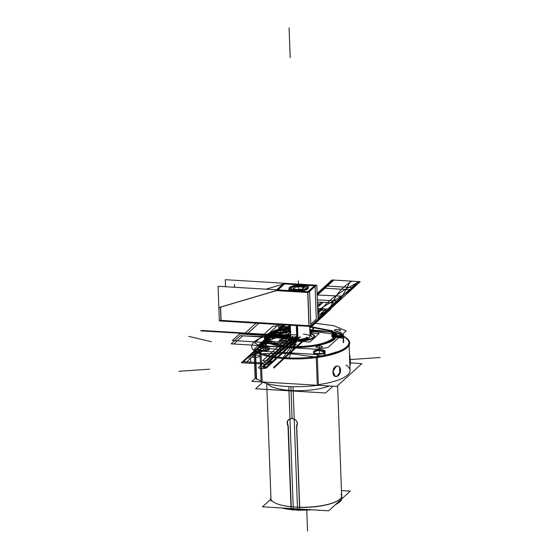 <?xml version="1.0" encoding="UTF-8"?>
<svg xmlns="http://www.w3.org/2000/svg" width="559" height="559" viewBox="0 0 559 559"><rect width="100%" height="100%" fill="white"/><g stroke="black" fill="none" stroke-linecap="round" stroke-linejoin="round"><path stroke-width="0.84" d="M315.213 285.125L307.716 291.833L308.98 326.505L310.888 326.477L309.616 291.812L218.087 286.285L219.338 320.426M315.108 286.369L316.31 319.112L315.108 286.369L316.31 319.112L315.108 286.369L316.31 319.112L310.804 324.15M309.106 325.701L307.883 292.511M308.561 291.749L315.087 285.782M219.331 320.286L310.72 325.939L318.064 319.084M308.952 325.694L221.091 320.391L308.952 325.694L221.091 320.391L220.609 307.143L221.091 320.391L220.609 307.143L221.091 320.391L308.952 325.694L221.091 320.391L220.609 307.143M317.386 319.846L318.092 319.888L316.82 285.223L225.291 279.696L225.55 286.732M266 289.178L282.875 284.189M284.573 283.937L314.382 285.74M285.125 283.434L277.627 290.289L219.338 307.52M283.86 283.895L277.334 289.862M276.258 290.603L220.602 307.059M308.358 292.539L275.887 290.582M309.19 291.784L315.856 285.691M276.712 289.821L283.378 283.727M276.901 290.498L307.729 292.364M293.58 290.841A9.671 2.781 177.9 0 1 291.057 290.282A9.671 2.781 -2.1 0 0 293.58 290.841A9.671 2.781 177.9 0 1 291.057 290.282A9.671 2.781 -2.1 0 0 293.58 290.841A9.671 2.781 177.9 0 1 291.057 290.282M288.968 288.654A9.671 2.781 -2.1 0 0 289.303 289.345A9.671 2.781 177.9 0 1 292.602 286.334A9.671 2.781 -2.1 0 0 289.01 288.36M296.116 285.698A9.671 2.781 177.9 0 1 301.636 285.558A9.671 2.781 -2.1 0 0 296.116 285.698A9.671 2.781 177.9 0 1 301.636 285.558A9.671 2.781 177.9 0 1 306.178 286.306A9.671 2.781 -2.1 0 0 301.636 285.558A9.671 2.781 -2.1 0 0 296.116 285.698A9.671 2.781 177.9 0 1 301.636 285.558A9.671 2.781 177.9 0 1 306.178 286.306A9.671 2.781 -2.1 0 0 301.636 285.558A9.671 2.781 177.9 0 1 306.178 286.306M304.655 290.275A9.671 2.781 177.9 0 0 307.96 287.256A9.671 2.781 177.9 0 1 304.655 290.275A9.671 2.781 -2.1 0 0 307.96 287.256A9.671 2.781 177.9 0 1 304.655 290.275A9.671 2.781 -2.1 0 0 308.302 287.948M301.203 290.897A9.671 2.781 177.9 0 1 297.849 291.099A9.671 2.781 -2.1 0 0 301.203 290.897A9.671 2.781 177.9 0 1 297.849 291.099A9.671 2.781 -2.1 0 0 301.203 290.897A9.671 2.781 177.9 0 1 297.849 291.099M302.202 285.376A9.671 2.781 -2.1 0 0 288.961 288.43A9.671 2.781 -2.1 0 0 296.207 290.855M295.054 290.785A9.671 2.781 -2.1 0 0 308.295 287.724A9.671 2.781 -2.1 0 0 301.042 285.307M308.98 326.358L219.359 320.95M220.959 320.789L220.449 306.919M290.869 331.815L281.631 340.263L309.959 341.975L319.203 333.52L309.945 332.961M290.645 334.212L286.446 338.251L295.97 340.955L286.446 338.251L290.645 334.212A14.317 4.116 177.9 0 0 295.97 340.955A14.317 4.116 177.9 0 1 290.645 334.212A14.317 4.116 -2.1 0 0 295.97 340.955L312.809 338.53L309.966 333.506L312.809 338.53L295.97 340.955A14.317 4.116 177.9 0 0 312.809 338.53A14.317 4.116 177.9 0 0 309.966 333.506A14.317 4.116 177.9 0 1 312.809 338.53A14.317 4.116 177.9 0 1 295.97 340.955A14.317 4.116 -2.1 0 0 312.809 338.53A14.317 4.116 -2.1 0 0 309.966 333.506A14.317 4.116 177.9 0 1 312.809 338.53A14.317 4.116 177.9 0 1 295.97 340.955A14.317 4.116 177.9 0 1 290.645 334.212A14.317 4.116 -2.1 0 0 295.97 340.955A14.317 4.116 -2.1 0 0 312.642 338.621A14.317 4.116 -2.1 0 0 310.448 333.618M297.416 339.634A9.664 2.774 -2.1 0 0 309.595 337.447A9.664 2.774 -2.1 0 0 303.418 334.149A9.664 2.774 177.9 0 1 309.595 337.447A9.664 2.774 177.9 0 1 297.416 339.634A9.664 2.774 -2.1 0 0 309.595 337.447A9.664 2.774 -2.1 0 0 303.418 334.149A9.664 2.774 177.9 0 1 309.595 337.447A9.664 2.774 177.9 0 1 297.416 339.634L296.899 325.631M270.863 499.131L262.464 506.81L328.706 510.814L350.248 491.116L341.458 490.585M254.086 350.682L255.086 377.919A48.367 13.898 -2.1 0 0 255.316 378.15A48.367 13.898 -2.1 0 1 255.086 377.919A48.367 13.898 -2.1 0 0 255.316 378.15M254.038 349.263A48.367 13.898 -2.1 0 0 307.331 357.592A48.367 13.898 -2.1 0 0 349.012 342.276A48.367 13.898 -2.1 0 1 307.331 357.592A48.367 13.898 -2.1 0 1 254.038 349.263A48.367 13.898 -2.1 0 0 307.331 357.592A48.367 13.898 -2.1 0 0 349.012 342.276A48.367 13.898 -2.1 0 0 343.492 336.148L343.464 335.407L343.492 336.134A48.367 13.898 -2.1 0 1 349.012 342.276A48.367 13.898 -2.1 0 0 343.492 336.148M336.846 333.604A48.367 13.898 -2.1 0 0 309.84 330.083A48.367 13.898 -2.1 0 1 336.846 333.604A48.367 13.898 -2.1 0 0 309.84 330.083M290.519 330.788A48.367 13.898 -2.1 0 0 287.291 331.131A48.367 13.898 -2.1 0 1 290.519 330.788A48.367 13.898 -2.1 0 0 287.291 331.131M276.027 332.912A48.367 13.898 -2.1 0 0 270.528 334.191A48.367 13.898 -2.1 0 1 276.027 332.912A48.367 13.898 -2.1 0 0 270.528 334.191M261.898 381.923A48.367 13.898 -2.1 0 0 317.708 385.291A48.367 13.898 -2.1 0 1 261.898 381.923A48.367 13.898 -2.1 0 0 317.708 385.291M344.512 349.606L317.372 357.683M316.275 357.83L316.233 356.712M343.512 336.7A48.367 13.898 -2.1 0 1 317.351 357.089A48.367 13.898 -2.1 0 0 343.512 336.7A48.367 13.898 177.9 0 1 317.351 357.089A48.367 13.898 -2.1 0 0 349.033 342.821M261.102 353.379L261.144 354.504M260.026 354.064L257.371 352.799M255.554 351.66L255.512 350.542M288.8 386.535L293.314 509.556A35.378 10.167 -2.1 0 0 309.861 509.675M335.805 504.323A35.378 10.167 -2.1 0 0 341.71 498.921M256.106 377.43L251.857 381.315L336.832 386.444L361.813 363.609L350.332 362.917M261.011 381.021A48.367 13.898 177.9 0 1 256.539 378.625L255.554 351.758L256.539 378.625A48.367 13.898 177.9 0 0 261.011 381.021A48.367 13.898 177.9 0 1 256.539 378.625L255.554 351.758L256.539 378.625A48.367 13.898 177.9 0 0 261.011 381.021M345.986 365.083A48.367 13.898 177.9 0 1 318.357 384.648A48.367 13.898 177.9 0 0 345.986 365.083A48.367 13.898 177.9 0 1 318.357 384.648A48.367 13.898 177.9 0 0 345.986 365.083M293.021 386.674L297.535 509.815A35.378 10.167 -2.1 0 1 282.798 508.04M309.966 333.625A13.633 3.92 -2.1 0 1 311.824 338.495A13.633 3.92 -2.1 0 1 295.376 340.55L283.203 357.599M309.889 331.403L312.977 330.683M282.581 358.466A49.045 14.094 -2.1 0 0 334.254 353.903A49.045 14.094 -2.1 0 0 347.3 338.803M295.921 341.032L296.172 340.62M309.917 332.298L318.826 331.04M290.652 334.331A13.633 3.92 -2.1 0 0 296.997 340.648L288.856 357.928M270.549 334.645A49.045 14.094 -2.1 0 0 252.71 349.235A49.045 14.094 -2.1 0 0 288.437 358.815M288.605 353.386L262.36 353.812L288.605 353.386L314.549 356.901L288.605 353.386L314.549 356.901L288.605 353.386L264.917 353.623M274.413 333.807A48.367 13.898 177.9 0 1 276.048 333.464A48.367 13.898 177.9 0 0 274.413 333.807C268.006 336.329 261.71 342.087 255.533 351.066C261.71 342.087 268.006 336.329 274.413 333.807C268.006 336.329 261.71 342.087 255.533 351.066A48.367 13.898 177.9 0 0 260.005 353.47A48.367 13.898 177.9 0 1 255.533 351.066A48.367 13.898 -2.1 0 0 260.005 353.47A48.367 13.898 177.9 0 1 255.533 351.066C261.71 342.087 268.006 336.329 274.413 333.807A48.367 13.898 177.9 0 1 276.048 333.464A48.367 13.898 -2.1 0 0 274.413 333.807L260.466 344.651M287.606 331.76L290.547 331.557L287.606 331.76L290.547 331.557L285.684 336.001L272.876 335.232L282.057 326.421L290.38 326.924L282.057 326.421L272.876 335.232L285.684 336.001L290.547 331.557L285.684 336.001L290.547 331.557L287.606 331.76L287.312 332.235C290.044 330.376 278.389 329.887 276.3 331.878L276.328 332.64M334.359 334.142L312.628 331.431L309.882 331.284L312.628 331.431L309.903 331.92L315.933 330.83L309.903 331.92L312.628 331.431L309.903 331.92L312.628 331.431L333.94 334.072M295.872 341.123L288.947 352.813L295.872 341.123M256.183 379.568L255.044 348.383L274.679 330.432L274.776 333.171M283.979 330.236L283.937 329.104L290.47 329.496M341.325 333.814L341.276 332.563L309.861 330.669M262.29 382.07L261.053 381.993L259.914 351.059L317.253 354.525L318.392 385.458L317.058 385.375M317.267 384.795L316.268 357.599L317.267 384.795M261.137 354.406L262.129 381.469L261.137 354.406M332.032 335.002A5.807 1.67 -2.1 0 1 338.349 333.548A5.807 1.67 -2.1 0 1 343.45 335.016A5.807 1.67 -2.1 0 1 343.037 335.666L343.296 342.765M343.415 335.218L338.125 333.863L332.137 334.946M332.528 335.756L342.793 335.379M332.242 334.359A5.807 1.67 -2.1 0 0 331.829 335.009A5.807 1.67 -2.1 0 0 336.93 336.476A5.807 1.67 -2.1 0 0 343.247 335.023L343.526 342.555M332.123 334.575C329.503 336.483 341.242 337.51 343.163 335.526L343.184 336.245C341.207 338.391 329.496 337.685 332.158 335.582L332.123 334.575L331.836 335.044M287.186 332.291A5.807 1.67 -2.1 0 0 287.599 331.641A5.807 1.67 -2.1 0 0 282.505 330.173A5.807 1.67 -2.1 0 0 276.181 331.627M276.677 332.388L286.942 332.011M287.403 331.648A5.807 1.67 -2.1 0 1 281.079 333.101A5.807 1.67 -2.1 0 1 275.985 331.634A5.807 1.67 -2.1 0 1 276.398 330.984L276.439 332.249M276.314 332.207L276.286 331.487L276.027 331.815M276.286 331.487C273.582 333.423 285.216 333.807 287.298 331.864L287.34 332.871M268.921 348.536A5.807 1.67 -2.1 0 0 269.333 347.894A5.807 1.67 -2.1 0 0 264.232 346.419A5.807 1.67 -2.1 0 0 257.916 347.873M269.089 349.557L269.333 347.964M269.054 348.55C271.653 346.203 259.942 345.895 258.034 348.166L258.062 348.893M258.16 348.103A5.807 1.67 -2.1 0 0 257.748 348.753A5.807 1.67 -2.1 0 0 262.849 350.22A5.807 1.67 -2.1 0 0 269.165 348.767M258.076 349.326L258.048 348.557L257.797 348.942M258.048 348.557C255.428 350.877 267.209 351.248 269.068 348.921M269.103 349.99L263.995 351.304M259.914 351.073L257.79 349.871L257.762 349.137M313.767 351.248A5.807 1.67 -2.1 0 1 320.083 349.794A5.807 1.67 -2.1 0 1 325.184 351.262A5.807 1.67 -2.1 0 1 324.772 351.911L324.898 355.265M324.912 352.205L324.94 352.932L324.912 352.205M325.156 351.429L320.048 349.878L313.872 351.255L313.906 352.261M314.011 351.478A5.807 1.67 -2.1 0 0 313.599 352.121A5.807 1.67 -2.1 0 0 318.7 353.588A5.807 1.67 -2.1 0 0 325.017 352.142L325.128 355.217M317.26 354.651L324.954 353.358L324.926 352.596C322.843 354.951 311.174 353.903 313.885 351.625L313.606 352.177M315.695 354.427L313.641 353.239M336.853 376.459A5.345 3.536 103.3 0 0 340.501 371.148A5.345 3.536 103.3 0 0 338.02 366.047A5.345 3.536 103.3 0 0 336.476 366.243M337.762 365.998L336.476 366.11C331.536 367.333 331.941 378.198 336.853 376.333L339.739 372.706L339.579 367.591M336.937 366.089A5.345 3.536 103.3 0 0 333.304 371.26A5.345 3.536 103.3 0 0 335.575 376.459A5.345 3.536 103.3 0 0 337.308 376.305M336.476 366.11C331.536 367.333 331.941 378.198 336.853 376.333C331.941 378.198 331.536 367.333 336.476 366.11L332.864 371.33L335.316 376.382M349.843 364.943L350.025 364.936A5.345 0.559 -93.9 0 0 350.269 360.276A5.345 0.559 -93.9 0 0 349.459 354.441A5.345 0.559 -93.9 0 1 349.515 354.588L349.466 354.588M341.598 494.54A35.601 10.23 177.9 0 1 340.333 498.796A35.601 10.23 177.9 0 1 306.66 507.195A35.601 10.23 177.9 0 1 272.464 501.283A35.601 10.23 177.9 0 1 270.884 497.133A35.601 10.23 177.9 0 0 272.464 501.283A35.601 10.23 177.9 0 0 306.66 507.195A35.601 10.23 177.9 0 0 340.333 498.796A35.601 10.23 177.9 0 0 341.598 494.54M292.762 509.731L292.776 510.178L293.223 509.773M298.73 510.087L298.744 510.542L299.226 510.101M292.189 418.418C287.179 419.11 285.922 421.954 288.416 426.95M288.283 426.272C286.404 421.745 287.661 419.173 292.057 418.558C296.724 419.718 298.233 422.457 296.591 426.769C298.233 422.457 296.724 419.718 292.057 418.558C296.724 419.718 298.233 422.457 296.591 426.769C298.233 422.457 296.724 419.718 292.057 418.558C287.661 419.173 286.404 421.745 288.283 426.272C286.404 421.745 287.661 419.173 292.057 418.558C287.661 419.173 286.404 421.745 288.283 426.272M296.347 427.432C298.611 422.723 297.088 419.711 291.77 418.398M293.133 509.417L291.057 509.745L287.927 424.288M291.239 506.754L288.304 426.81L291.239 506.754M298.66 509.752L299.806 510.269L296.675 424.812M299.54 507.251L296.605 427.118L299.54 507.251M296.333 325.597L296.843 339.592L269.648 364.454L241.39 362.742L282.917 324.786L271.576 335.148L282.917 324.786L271.576 335.148L282.917 324.786L271.576 335.148L290.722 336.308L278.361 335.561L289.171 325.68L290.338 325.75L289.171 325.68L278.361 335.561L289.702 325.198L278.361 335.561L288.57 326.232L290.359 326.344L288.57 326.232L278.361 335.561L282.686 331.606L290.568 332.081L282.686 331.606L278.361 335.561L290.722 336.308L267.335 334.897L278.675 324.534L267.335 334.897L277.537 325.569L279.884 324.604L277.537 325.569L267.335 334.897C262.779 340.613 269.305 344.512 286.907 346.573C304.802 348.32 327.93 344.505 333.499 338.887L335.086 334.848L331.089 331.131L309.721 326.931L331.089 331.131L335.086 334.848L333.499 338.887L335.086 334.848L331.089 331.131L309.721 326.931M301.245 325.897L293.189 325.408M297.486 325.666L297.996 339.662M299.435 285.901L293.468 285.544L288.451 290.128L303.803 291.05L308.82 286.467L302.405 286.082M291.204 287.899A7.77 2.236 -2.1 0 0 296.221 290.498A7.77 2.236 177.9 0 1 291.253 287.85A7.77 2.236 177.9 0 1 301.042 286.089A7.77 2.236 177.9 0 1 306.018 288.744A7.77 2.236 177.9 0 1 296.221 290.498A7.77 2.236 -2.1 0 0 304.124 289.695A7.77 2.236 -2.1 0 0 306.018 287.354M293.182 288.814L296.591 289.793M297.108 289.862L302.258 289.373M302.65 289.094L304.089 287.78M303.83 287.71L300.365 286.718L303.83 287.71L300.365 286.718L294.914 287.228L293.426 288.584L294.914 287.228L300.365 286.718L303.83 287.71L300.365 286.718L294.914 287.228L293.426 288.584M295.837 290.198A7.546 2.166 -2.1 0 0 303.789 289.499A7.546 2.166 -2.1 0 0 305.801 287.172A7.546 2.166 -2.1 0 0 300.518 285.922M305.899 287.263A7.77 2.236 -2.1 0 0 301.042 286.089A7.77 2.236 -2.1 0 0 291.379 287.745M301.413 285.977A7.546 2.166 -2.1 0 0 291.407 287.703A7.546 2.166 -2.1 0 0 296.738 290.254M292.965 288.451L297.102 289.639M296.591 289.611L302.65 289.038M302.251 289.157L304.173 287.396M304.285 287.543L300.148 286.355M300.658 286.39L294.6 286.963M294.998 286.844L293.077 288.605M338.628 502.758A34.826 10.006 177.9 0 1 335.554 504.553M311.677 509.78A34.826 10.006 177.9 0 1 299.799 510.115M299.449 510.108A34.826 10.006 177.9 0 1 291.735 509.64M291.05 509.563A34.826 10.006 177.9 0 1 281.827 507.984M338.251 503.002L335.603 504.504M311.51 509.773L299.799 510.094M299.393 510.087L291.826 509.626M291.05 509.542L281.946 507.991M262.779 382.244L255.638 388.778L325.548 392.998L332.968 386.213M329.321 385.989A35.378 10.167 177.9 0 1 293.468 390.608A35.378 10.167 177.9 0 1 267.363 383.635A35.378 10.167 177.9 0 0 293.468 390.608A35.378 10.167 177.9 0 0 329.321 385.989A35.378 10.167 177.9 0 1 293.468 390.608A35.378 10.167 177.9 0 1 267.363 383.635M289.303 289.345A9.671 2.781 177.9 0 1 292.602 286.334A9.671 2.781 -2.1 0 0 289.303 289.345A9.671 2.781 177.9 0 1 292.602 286.334M309.721 326.917L311.223 327.008L309.777 328.336L311.223 327.008L309.721 326.917L310.14 326.428L309.721 326.924M317.729 309.91L329.174 310.601L309.777 328.336L329.174 310.601L309.777 328.336L329.174 310.601L317.729 309.91M290.596 335.127L272.785 334.044L282.917 324.786L271.576 335.148L290.722 336.308L267.335 334.897C262.779 340.613 269.305 344.512 286.907 346.573C304.802 348.32 327.93 344.505 333.499 338.887C327.93 344.505 304.802 348.32 286.907 346.573C269.305 344.512 262.779 340.613 267.335 334.897L290.722 336.308L271.576 335.148L282.917 324.786L272.785 334.044L290.68 335.127L290.484 329.866L290.596 335.127M319.133 313.508L317.805 312.097L319.133 313.508L317.882 314.123L319.133 313.508M310.538 326.456L310.622 327.567L310.538 326.456M292.49 344.141L232.341 340.508L239.545 333.919L290.75 337.014L239.545 333.919L232.341 340.508L292.49 344.141L299.694 337.552L292.49 344.141M282.91 341.507C290.135 340.969 291.134 340.061 285.908 338.768C278.689 339.306 277.69 340.221 282.91 341.507C290.135 340.969 291.134 340.061 285.908 338.768C278.689 339.306 277.69 340.221 282.91 341.507M309.742 327.511L310.622 327.567L309.742 327.511M290.484 329.859L284.398 331.836L286.781 334.589L296.675 334.918L286.781 334.589L284.398 331.836L290.484 329.859M317.128 293.51L331.948 279.961L317.128 293.51L331.948 279.961L317.128 293.51L331.948 279.961L317.128 293.51L331.948 279.961L317.128 293.51L331.948 279.961L317.128 293.51L333.926 280.08L317.128 293.517L331.948 279.961L317.128 293.51L331.948 279.961L317.128 293.51L331.948 279.961L317.128 293.51L331.948 279.961L360.227 281.673L309.756 327.805L330.041 309.267L317.68 308.519L330.041 309.267L317.68 308.519L330.041 309.267L309.756 327.805L330.041 309.267L317.68 308.519L330.041 309.267L317.68 308.519L330.041 309.267L309.756 327.805L330.041 309.267L318.029 318.043L330.041 309.267L309.756 327.805L330.041 309.267L317.68 308.519L330.041 309.267L317.68 308.519L330.041 309.267L309.756 327.805L330.041 309.267L309.756 327.805L330.041 309.267L309.756 327.805L330.041 309.267L317.68 308.519L330.041 309.267L317.68 308.519L330.041 309.267L309.756 327.805L330.041 309.267L317.68 308.519L330.041 309.267L317.68 308.519L330.041 309.267L309.756 327.805L330.041 309.267L317.68 308.519L330.041 309.267L317.68 308.519L330.041 309.267L309.756 327.805L330.041 309.267L317.68 308.519L330.041 309.267L317.68 308.519L330.041 309.267L309.756 327.805L330.041 309.267L309.756 327.805L330.041 309.267L317.68 308.519L330.041 309.267L317.68 308.519L330.041 309.267L309.756 327.805L330.041 309.267L317.68 308.519L330.041 309.267L309.756 327.805M290.407 327.637L276.104 330.544L267.335 334.897L276.104 330.544L290.407 327.637L276.104 330.544L267.335 334.897L290.722 336.308L271.59 335.148L290.722 336.308L271.59 335.148L290.722 336.308L289.422 336.232L262.562 360.779L266.713 361.03L293.37 336.665L266.713 361.03L262.562 360.779L289.422 336.232L290.722 336.308L272.023 335.176L290.722 336.308L272.023 335.176L241.837 362.77L269.214 364.426L241.837 362.77L269.214 364.426L296.829 339.187L269.214 364.426L296.829 339.124L269.214 364.426L241.837 362.77L272.023 335.176L290.722 336.308L271.576 335.148L284.88 324.905L271.576 335.148L282.917 324.786L271.576 335.148L282.917 324.786L271.576 335.148L282.917 324.786L271.576 335.148L282.917 324.786L271.576 335.148L282.917 324.786L271.576 335.148L290.722 336.308L271.576 335.148L290.722 336.308L271.576 335.148L282.924 324.786L271.576 335.148L290.722 336.308L271.576 335.148L290.722 336.308L271.576 335.148L282.917 324.786M330.607 309.302L317.68 308.519L329.999 309.26L317.68 308.519L329.999 309.26L360.185 281.666L331.99 279.968L317.128 293.552L331.99 279.968L360.185 281.666L329.999 309.26L317.68 308.519L327.609 309.12C340.78 300.106 350.842 290.911 357.802 281.526C350.842 290.911 340.78 300.106 327.609 309.12L317.68 308.519L330.041 309.267L360.227 281.673L331.948 279.961L360.227 281.673L331.948 279.961L360.227 281.673L331.948 279.961L360.227 281.673L331.948 279.961L360.227 281.673L331.948 279.961L360.227 281.673L331.948 279.961L360.227 281.673L331.948 279.961L360.227 281.673L330.041 309.267L360.227 281.673L330.041 309.267L360.227 281.673L330.041 309.267L321.963 308.778L330.041 309.267L360.227 281.673L330.041 309.267L360.227 281.673L330.041 309.267L317.68 308.519L330.041 309.267L360.227 281.673L330.041 309.267L317.68 308.519L321.718 308.764L317.785 311.475L321.718 308.764L317.68 308.519L329.37 309.225L317.945 315.807L329.37 309.225L317.68 308.519L329.37 309.225L317.68 308.519L328.14 309.148L318.036 318.385L328.14 309.148L317.68 308.519L328.14 309.148L317.68 308.519L328.14 309.148L318.036 318.385L328.14 309.148L317.68 308.519L329.593 309.239L318.064 319.021L329.593 309.239L318.092 319.755L329.593 309.239L318.092 319.748L329.586 309.239L317.68 308.519L330.041 309.267L360.227 281.673L330.041 309.267L317.68 308.519L330.027 309.267L309.756 327.791L330.027 309.267L317.68 308.519L325.876 309.015L317.959 316.247L325.876 309.015L317.68 308.519L329.796 309.253L309.749 327.574L329.796 309.253L317.68 308.519L329.565 309.239L318.092 319.727L329.565 309.239L317.68 308.519L330.607 309.302L309.777 328.336M310.07 336.427L309.602 337.447L298.758 339.69L290.75 337.14L298.758 339.69L309.602 337.447L310.07 336.427M247.595 333.541L258.761 323.326L247.595 333.541L258.761 323.326L247.595 333.541L290.715 336.141L247.595 333.541M317.673 308.351L323.046 308.68L317.854 313.417L323.046 308.68L317.854 313.417L323.046 308.68L317.673 308.351M289.087 27.95L290.177 57.577L289.087 27.95M296.843 339.592L269.662 364.454L299.848 336.86L269.662 364.454L299.848 336.86L269.662 364.454L299.848 336.86L269.662 364.454L241.39 362.742L271.576 335.148L290.722 336.308L271.576 335.148L290.722 336.308L271.576 335.148L290.722 336.308L271.576 335.148L290.722 336.308L271.576 335.148L290.722 336.308L271.576 335.148L290.722 336.308L271.576 335.148L290.722 336.308L272.247 335.19L283.581 324.828L272.247 335.19L283.581 324.828L272.247 335.19L290.722 336.308L272.17 335.19L283.511 324.821L272.17 335.19L283.511 324.821L272.17 335.19L290.722 336.308L273.47 335.267L284.81 324.905L273.47 335.267L284.81 324.905L273.47 335.267L290.722 336.308L273.47 335.267L290.722 336.308L286.222 336.036L279.577 342.108L265.832 341.276L283.476 324.821L265.832 341.276L279.577 342.108L286.222 336.036L290.722 336.308L200.66 330.872L202.316 330.474L290.701 335.812L202.316 330.474L290.701 335.812L202.316 330.474L200.66 330.872L202.316 330.474L200.66 330.872L290.722 336.308L200.66 330.872L290.722 336.308L272.506 335.204L282.561 326.449L290.38 326.924L282.561 326.449L272.506 335.204L285.719 336.008L290.547 331.585L285.719 336.008L290.547 331.585L285.719 336.008L290.722 336.308L218.862 331.969L220.526 331.571L290.701 335.812L220.526 331.571L290.701 335.812L220.526 331.571L218.862 331.969L220.526 331.571L218.862 331.969L290.722 336.308L218.862 331.969L290.722 336.308L271.576 335.148L241.39 362.742L271.576 335.148L290.722 336.308L271.576 335.148L241.39 362.742L271.576 335.148L290.722 336.308L271.618 335.155L282.952 324.786L241.404 362.749L271.59 335.148L290.722 336.308L271.576 335.148L290.722 336.308M234.501 284.426L234.605 287.284L234.501 284.426M292.057 418.411L290.89 386.618M340.913 336.057L332.144 335.19C329.342 335.833 341.123 338.873 343.24 337.706C341.123 338.873 329.342 335.833 332.144 335.19C329.342 335.833 341.123 338.873 343.24 337.706M324.744 352.38L319.035 350.241L313.892 351.877L319.035 350.241L324.744 352.38L319.035 350.241L313.892 351.877L314.549 354.357M317.295 355.615L321.621 355.873M322.522 355.72L324.989 354.392M286.606 332.186L279.046 332.982M276.363 333.667C273.742 334.799 285.397 333.192 287.326 332.486C285.397 333.192 273.742 334.799 276.363 333.667C273.742 334.799 285.397 333.192 287.326 332.486M265.721 351.408L269.075 349.165L265.721 351.408L269.075 349.165L266.189 347.111L258.796 349.654L266.189 347.111L269.075 349.165L266.189 347.111L258.796 349.654M258.097 350.374L259.963 352.345M309.882 331.284L312.628 331.431L309.882 331.284M299.701 507.404A35.378 10.167 -2.1 0 0 341.025 494.114A35.378 10.167 177.9 0 1 299.701 507.404A35.378 10.167 -2.1 0 0 341.025 494.114M301.042 286.089A7.77 2.236 177.9 0 1 306.018 288.744A7.77 2.236 177.9 0 1 296.221 290.498A7.77 2.236 177.9 0 1 291.253 287.85A7.77 2.236 177.9 0 1 301.042 286.089A7.77 2.236 -2.1 0 0 291.253 287.85A7.77 2.236 -2.1 0 0 296.221 290.498A7.77 2.236 -2.1 0 0 306.018 288.744A7.77 2.236 -2.1 0 0 301.042 286.089A7.77 2.236 177.9 0 1 306.018 288.744A7.77 2.236 177.9 0 1 296.221 290.498A7.77 2.236 -2.1 0 1 291.253 287.85A7.77 2.236 -2.1 0 1 301.042 286.089M288.227 345.127L287.067 346.182L271.926 342.919L266.957 337.503L273.959 331.871L290.421 328.028L273.959 331.871L266.957 337.503L271.926 342.919L287.067 346.182L288.227 345.127L287.312 345.071L288.227 345.127M309.826 329.663L312.39 329.817L313.641 328.671L312.726 328.615L313.83 327.609C330.509 329.635 336.644 333.374 332.249 338.824C324.87 344.099 311.803 346.671 293.042 346.545L296.305 344.442L288.514 343.974L287.312 345.071L288.514 343.974L296.305 344.442L293.042 346.545C311.803 346.671 324.87 344.099 332.249 338.824C336.644 333.374 330.509 329.635 313.83 327.609L312.726 328.615L313.641 328.671L312.39 329.817L309.826 329.663M280.485 327.008L290.401 327.602L280.485 327.008L278.109 329.181L280.485 327.008M290.491 329.929L278.109 329.181L290.491 329.929M317.358 299.813L338.95 301.119L321.125 317.407L317.994 317.219L321.125 317.407L338.95 301.119L317.358 299.813M317.561 305.277L320.684 304.613L317.491 303.404L320.684 304.613L317.561 305.277M351.318 289.814L323.039 288.109L325.415 285.935L353.693 287.64L351.318 289.814L323.039 288.109L325.415 285.935L353.693 287.64L351.318 289.814M317.722 309.679L318.937 309.756C319.42 310.28 320.426 309.959 321.963 308.778C320.426 309.959 319.42 310.28 318.937 309.756L317.722 309.679M346.182 330.879L328.161 347.349L317.631 349.312L259.851 345.818L254.652 342.905L272.666 326.435L281.638 324.709L272.666 326.435L254.652 342.905L259.851 345.818L317.631 349.312L328.161 347.349L346.182 330.879L333.8 325.708L313.851 323.081L333.8 325.708L346.182 330.879M282.672 325.897C277.795 326.288 277.089 326.938 280.562 327.833C285.439 327.441 286.145 326.798 282.672 325.897C277.795 326.288 277.089 326.938 280.562 327.833C285.439 327.441 286.145 326.798 282.672 325.897M264.421 342.583C259.544 342.974 258.845 343.617 262.311 344.512C267.188 344.12 267.894 343.478 264.421 342.583C259.544 342.974 258.845 343.617 262.311 344.512C267.188 344.12 267.894 343.478 264.421 342.583M320.272 345.951C315.395 346.342 314.689 346.992 318.155 347.887C323.039 347.495 323.738 346.853 320.272 345.951C315.395 346.342 314.689 346.992 318.155 347.887C323.039 347.495 323.738 346.853 320.272 345.951M338.523 329.272C333.646 329.663 332.94 330.306 336.406 331.201C341.283 330.809 341.989 330.166 338.523 329.272C333.646 329.663 332.94 330.306 336.406 331.201C341.283 330.809 341.989 330.166 338.523 329.272M334.939 338.978L336.581 334.722L332.319 330.823L309.707 326.477L332.319 330.823L336.581 334.722L334.939 338.978C329.384 344.519 307.422 348.46 289.136 347.202C268.837 345.329 261.088 341.193 265.895 334.806C261.088 341.193 268.837 345.329 289.136 347.202C307.422 348.46 329.384 344.519 334.939 338.978M290.387 327.19L275.203 330.222L265.895 334.806L275.203 330.222L290.387 327.19M260.948 362.763L242.578 361.659L270.367 336.259L292.909 337.622L270.367 336.259L242.578 361.659L260.948 362.763C262.451 362.358 262.66 362.756 261.584 363.965C262.66 362.756 262.451 362.358 260.948 362.763M269.662 364.454L249.419 363.231C251.704 360.89 251.089 358.85 247.574 357.096L249.95 354.923C264.463 353.029 271.849 346.28 263.016 342.974L265.392 340.801C272.072 339.662 276.81 337.943 279.612 335.638C281.897 333.297 281.275 331.249 277.76 329.496C281.275 331.249 281.897 333.297 279.612 335.638C276.81 337.943 272.072 339.662 265.392 340.801L263.016 342.974C271.849 346.28 264.463 353.029 249.95 354.923L247.574 357.096C251.089 358.85 251.704 360.89 249.419 363.231L269.662 364.454L241.39 362.742L269.662 364.454L241.39 362.742L269.662 364.454L299.848 336.86L269.662 364.454M282.064 327.588C278.319 328.992 279.947 329.712 286.942 329.747C293.552 328.762 287.019 326.47 282.064 327.588C278.319 328.992 279.947 329.712 286.942 329.747C293.552 328.762 287.019 326.47 282.064 327.588M273.945 341.626C270.402 340.389 262.178 341.794 265.252 342.96C267.3 344.505 277.711 343.24 273.945 341.626C270.402 340.389 262.178 341.794 265.252 342.96C267.3 344.505 277.711 343.24 273.945 341.626M256.749 357.341C263.366 356.356 256.833 354.071 251.878 355.189C248.133 356.586 249.754 357.306 256.749 357.341C263.366 356.356 256.833 354.071 251.878 355.189C248.133 356.586 249.754 357.306 256.749 357.341M240.139 335.686L296.822 339.054L240.139 335.686L231.202 343.855L240.139 335.686M297.919 339.173L288.982 347.342L231.202 343.855L288.982 347.342L233.844 344.016L242.781 335.847L271.059 336.86L296.822 339.061L271.059 336.86L296.822 339.061L271.059 336.86L242.781 335.847L271.059 336.86L242.781 335.847L233.844 344.016L242.781 335.847L233.844 344.016L288.982 347.342L233.844 344.016L288.982 347.342L297.919 339.173M263.366 343.547L263.61 350.207L263.366 343.547M319.217 346.922L319.462 353.574L319.217 346.922M357.928 281.533C353.239 291.197 334.219 299.806 320.531 308.687L317.84 313.04L320.531 308.687C334.219 299.806 353.239 291.197 357.928 281.533L332.549 279.996L357.928 281.533M317.149 294.076L332.549 279.996L350.717 281.093C344.477 290.428 343.478 300.127 327.742 309.127L318.071 319.252L327.742 309.127C343.478 300.127 344.477 290.428 350.717 281.093L332.549 279.996L317.149 294.076M276.286 331.522L276.272 331.089M290.715 336.036L290.345 336.287L290.715 336.036M351.904 281.17C337.098 290.212 334.072 299.876 329.37 309.225C334.072 299.876 337.098 290.212 351.904 281.17L332.619 280.003L351.904 281.17M317.149 294.146L332.619 280.003L359.556 281.631C342.206 290.233 329.593 299.282 321.718 308.764C329.593 299.282 342.206 290.233 359.556 281.631L332.619 280.003L317.149 294.146M266.454 366.809L262.457 366.564L295.264 336.581L262.457 366.564L266.454 366.809L296.822 339.047L266.454 366.809M267.614 366.879L265.874 367.577L295.243 340.731L265.874 367.577L267.614 366.879L263.61 366.634L296.214 336.832L263.61 366.634L267.614 366.879L300.414 336.895L266.783 367.633L262.961 367.403L296.591 336.665L262.961 367.403L296.591 336.665L262.961 367.403L266.783 367.633C265.357 369.178 256.923 368.667 258.845 367.158L292.476 336.413L258.845 367.158C256.923 368.667 265.357 369.178 266.783 367.633L262.961 367.403L266.783 367.633L300.414 336.895L267.614 366.879M295.438 340.557L296.836 339.278L295.438 340.557M273.812 368.06L273.728 367.249L306.535 337.259L273.728 367.249L273.812 368.06L307.443 337.315L273.812 368.06M358.333 281.554L328.14 309.148L358.333 281.554L328.14 309.148L358.333 281.554L333.849 280.08L358.333 281.554M317.191 295.299L333.849 280.08L317.191 295.299M350.227 359.563L380.064 357.515L350.227 359.563M211.316 341.689L188.725 336.371L211.316 341.689M272.023 335.176L283.357 324.814L272.023 335.176L284.182 324.863L272.023 335.176L283.364 324.814L272.03 335.176C263.003 344.442 252.941 353.637 241.837 362.77C252.941 353.637 263.003 344.442 272.023 335.176L284.699 335.945L272.03 335.176M178.936 371.288L209.646 369.185L178.936 371.288M317.952 319.881L310.881 326.337L317.952 319.881M310.741 326.47L309.742 327.385L310.72 326.463M307.534 531.05L306.765 510.067L307.534 531.05M296.766 337.482L283.434 349.675L259.942 347.977L285.167 324.926L259.942 347.977L283.434 349.675L296.766 337.482M317.205 295.634L317.896 295.005L341.961 296.179L318.029 318.05L341.961 296.179L317.896 295.005L317.205 295.634M317.442 302.028L323.053 302.37L317.631 307.317L323.053 302.37L317.442 302.028M317.945 319.881L310.881 326.33L317.924 319.881M244.786 333.443L256.036 323.165L244.786 333.443L256.036 323.165L244.786 333.443L290.722 336.218L244.786 333.443M317.673 308.428L321.166 308.638L317.791 311.719L321.166 308.638L317.791 311.719L321.166 308.638L317.673 308.428M300.414 336.895L273.561 361.442L271.828 362.134L295.243 340.731L271.828 362.134L273.561 361.442L269.41 361.191L296.067 336.825L269.41 361.191L273.561 361.442L300.414 336.895L272.743 362.19L269.068 361.966L296.738 336.672L269.068 361.966L296.738 336.672L269.068 361.966L272.743 362.19C271.339 363.706 263.065 363.203 264.952 361.715L292.623 336.42L264.952 361.715C263.065 363.203 271.339 363.706 272.743 362.19L269.068 361.966L272.743 362.19L272.652 361.387L295.243 340.731L272.652 361.387L272.743 362.19L300.414 336.895L270.228 364.489L242.271 362.798L283.797 324.842L242.271 362.798L270.228 364.489M317.582 305.885L321.593 302.216L335.868 303.076L318.085 319.65L335.868 303.076L321.593 302.216L317.582 305.885M317.854 319.874L314.493 323.032L317.854 319.874M310.629 326.463L309.735 327.232L310.629 326.463M296.808 338.537L292.266 342.94L277.991 342.073L284.699 335.945L277.991 342.073L292.266 342.94L296.808 338.537M300.365 286.718L294.914 287.228L300.365 286.718M298.359 280.863L298.674 289.415L298.359 280.863M275.734 335.4L245.548 362.994L275.734 335.4M271.821 335.162L241.635 362.763L271.821 335.162M272.044 335.176L241.858 362.777L272.044 335.176M295.69 336.609L265.504 364.202L245.548 362.994L265.504 364.202L295.69 336.609M296.836 339.376L269.417 364.44L241.635 362.763L269.417 364.44L296.836 339.376M296.829 339.159L269.193 364.426L241.858 362.777L269.193 364.426L296.829 339.159M317.68 308.519L330.041 309.267L360.227 281.673L330.041 309.267L317.68 308.519M329.999 309.26L309.756 327.77L329.999 309.26M309.714 326.763L331.543 331.019L335.638 334.799L334.023 338.922L335.638 334.799L331.543 331.019L309.714 326.763L331.543 331.019L335.638 334.799L334.023 338.922C328.622 344.316 307.24 348.152 289.436 346.929C269.669 345.106 262.129 341.081 266.804 334.862L275.776 330.425L290.401 327.476L275.776 330.425L266.804 334.862L275.776 330.425L290.401 327.476M334.023 338.922C328.622 344.316 307.24 348.152 289.436 346.929C269.669 345.106 262.129 341.081 266.804 334.862C262.129 341.081 269.669 345.106 289.436 346.929C307.24 348.152 328.622 344.316 334.023 338.922M349.123 345.315L350.06 370.931M349.012 342.297L349.04 343.023M337.608 385.731L341.745 498.369M266.72 383.467L271.024 500.962M343.45 335.016L343.708 342.115M275.999 331.983L276.027 332.752M257.748 348.753L257.867 351.939M309.7 326.407L310.084 336.832M290.317 325.233L290.771 337.545"/></g></svg>
